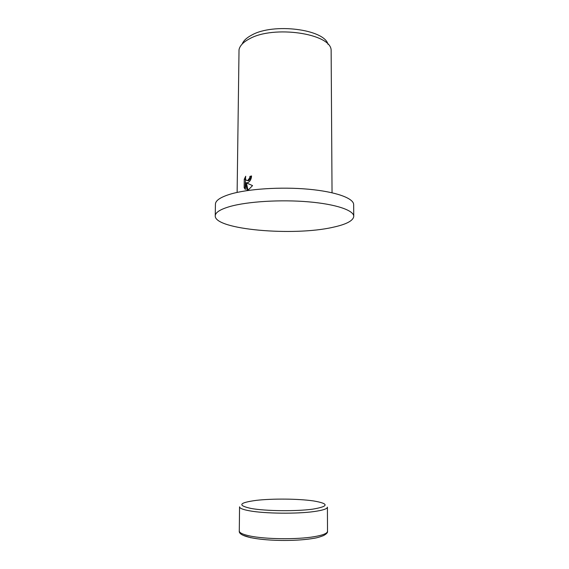 <?xml version="1.0" encoding="UTF-8"?>
<svg xmlns="http://www.w3.org/2000/svg" width="569" height="569" viewBox="0 0 569 569"><rect width="100%" height="100%" fill="white"/><g stroke="black" fill="none" stroke-linecap="round" stroke-linejoin="round"><path stroke-width="0.85" d="M353.762 216.348L353.655 204.648C353.776 198.282 335.966 191.703 308.377 189.207C280.844 186.696 247.906 188.887 230.353 194.143C220.502 197.159 215.523 200.501 215.431 204.164L215.238 215.864C214.456 229.677 293.426 236.384 332.858 227.301C346.272 224.414 353.242 220.765 353.762 216.348C353.89 210.366 336.044 204.171 308.391 201.824C280.787 199.456 247.771 201.504 230.189 206.447C220.317 209.285 215.331 212.422 215.238 215.864M248.027 182.606L246.292 182.834L252.551 185.608L248.461 189.783L247.053 190.074L245.445 182.606L245.374 189.484L244.151 187.72L244.243 179.263L245.723 176.234C245.196 179.306 245.858 180.722 247.707 180.501L249.642 178.033L249.912 176.397L251.555 175.963C251.306 179.135 250.132 181.347 248.027 182.606M332.04 192.749L331.137 50.029C330.575 33.493 273.589 25.057 249.499 38.806C243.361 42.035 239.869 45.669 239.023 49.709L237.124 192.422M328.021 44.346C324.55 29.282 273.383 22.668 251.676 35.107C246.64 37.76 243.475 40.74 242.181 44.048M251.534 176.447L250.865 176.625L250.595 178.261L248.653 180.722L247.337 180.608M250.865 176.625L249.912 176.397M245.531 178.559L245.104 187.934L244.151 187.72M245.196 179.491L244.243 179.263M245.104 187.934L245.381 188.531M245.445 182.606L246.405 182.855M246.413 182.884L247.935 189.961M314.173 536.695C296.947 539.689 264.585 539.27 249.45 535.884C242.721 534.419 239.336 532.79 239.286 530.998L239.556 506.823C239.606 508.295 242.984 509.632 249.684 510.841C264.763 513.629 296.975 513.992 314.124 511.545C322.865 510.315 327.296 508.842 327.41 507.135L327.509 531.304C327.395 533.388 322.95 535.187 314.173 536.695M251.036 537.805L243.482 535.422M312.666 509.163C296.307 511.439 265.702 511.104 251.306 508.501C237.102 505.414 238.838 502.697 256.505 500.336C272.864 498.48 298.505 498.736 313.498 500.926C329.238 503.643 328.96 506.389 312.666 509.163M327.509 531.304C327.872 532.506 326.535 533.942 323.491 535.607C319.678 537.079 316.364 537.997 313.547 538.359C287.622 542.876 237.65 539.96 239.286 530.998M247.707 180.501L248.653 180.722"/></g></svg>
